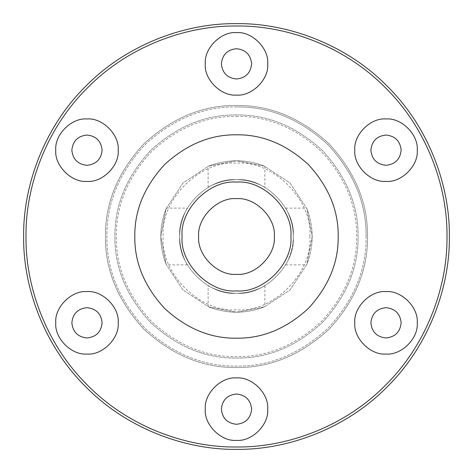 <?xml version="1.0" encoding="UTF-8"?>
<svg xmlns="http://www.w3.org/2000/svg" width="473" height="473" viewBox="0 0 473 473"><rect width="100%" height="100%" fill="white"/><g stroke="black" fill="none" stroke-linecap="round" stroke-linejoin="round"><path stroke-width="0.35" stroke-dasharray="2.37 1.77" d="M290.895 236.5C293.325 209.586 263.414 179.675 236.5 182.105C209.586 179.675 179.675 209.586 182.105 236.5C179.675 263.414 209.586 293.325 236.5 290.895C263.414 293.325 293.325 263.414 290.895 236.5M23.65 236.5C22.964 186.587 43.658 127.598 85.991 85.991C127.598 43.658 186.587 22.964 236.5 23.65C286.413 22.964 345.402 43.658 387.009 85.991C429.342 127.598 450.036 186.587 449.35 236.5C450.036 286.413 429.342 345.402 387.009 387.009C345.402 429.342 286.413 450.036 236.5 449.35C186.587 450.036 127.598 429.342 85.991 387.009C43.658 345.402 22.964 286.413 23.65 236.5M309.815 236.5C313.091 200.227 272.773 159.909 236.5 163.185C200.227 159.909 159.909 200.227 163.185 236.5C159.909 272.773 200.227 313.091 236.5 309.815C272.773 313.091 313.091 272.773 309.815 236.5M312.18 236.5L306.865 264.36L290.014 290.014L264.36 306.865L236.5 312.18L208.64 306.865L182.986 290.014L166.135 264.36L160.82 236.5L166.135 208.64L182.986 182.986L208.64 166.135L236.5 160.82L264.36 166.135L290.014 182.986L306.865 208.64L312.18 236.5C312.369 251.796 306.581 265.17 306.658 264.88C306.581 265.17 312.369 251.796 312.18 236.5L306.865 208.64L290.014 182.986L264.36 166.135L236.5 160.82L208.64 166.135L182.986 182.986L166.135 208.64L160.82 236.5L166.135 264.36L182.986 290.014L208.64 306.865L236.5 312.18L264.36 306.865L290.014 290.014L306.865 264.36L312.18 236.5C312.369 221.204 306.581 207.83 306.658 208.12C306.581 207.83 312.369 221.204 312.18 236.5M264.88 166.342C265.17 166.419 251.796 160.631 236.5 160.82C221.204 160.631 207.83 166.419 208.12 166.342C207.83 166.419 221.204 160.631 236.5 160.82C251.796 160.631 265.17 166.419 264.88 166.342L264.88 187.343C265.087 187.349 251.932 179.45 236.5 179.74C221.068 179.45 207.913 187.349 208.12 187.343C207.913 187.349 221.068 179.45 236.5 179.74C251.932 179.45 265.087 187.349 264.88 187.343M166.342 208.12C166.419 207.83 160.631 221.204 160.82 236.5C160.631 251.796 166.419 265.17 166.342 264.88C166.419 265.17 160.631 251.796 160.82 236.5C160.631 221.204 166.419 207.83 166.342 208.12L187.343 208.12C187.349 207.913 179.45 221.068 179.74 236.5C179.45 251.932 187.349 265.087 187.343 264.88C187.349 265.087 179.45 251.932 179.74 236.5C179.45 221.068 187.349 207.913 187.343 208.12M208.12 306.658C207.83 306.581 221.204 312.369 236.5 312.18C251.796 312.369 265.17 306.581 264.88 306.658C265.17 306.581 251.796 312.369 236.5 312.18C221.204 312.369 207.83 306.581 208.12 306.658L208.12 285.657C207.913 285.651 221.068 293.55 236.5 293.26C251.932 293.55 265.087 285.651 264.88 285.657C265.087 285.651 251.932 293.55 236.5 293.26C221.068 293.55 207.913 285.651 208.12 285.657M293.26 236.5C295.796 208.416 264.584 177.204 236.5 179.74C208.416 177.204 177.204 208.416 179.74 236.5C177.204 264.584 208.416 295.796 236.5 293.26C264.584 295.796 295.796 264.584 293.26 236.5C293.55 221.068 285.651 207.913 285.657 208.12C285.651 207.913 293.55 221.068 293.26 236.5C295.796 264.584 264.584 295.796 236.5 293.26C208.416 295.796 177.204 264.584 179.74 236.5C177.204 208.416 208.416 177.204 236.5 179.74C264.584 177.204 295.796 208.416 293.26 236.5C293.55 251.932 285.651 265.087 285.657 264.88C285.651 265.087 293.55 251.932 293.26 236.5M236.5 105.479C203.059 105.03 172.178 117.824 143.857 143.857C117.824 172.178 105.03 203.059 105.479 236.5C105.03 269.941 117.824 300.822 143.857 329.143C172.178 355.176 203.059 367.97 236.5 367.521C269.941 367.97 300.822 355.176 329.143 329.143C355.176 300.822 367.97 269.941 367.521 236.5C367.97 203.059 355.176 172.178 329.143 143.857C300.822 117.824 269.941 105.03 236.5 105.479C269.941 105.03 300.822 117.824 329.143 143.857C355.176 172.178 367.97 203.059 367.521 236.5C367.97 203.059 355.176 172.178 329.143 143.857C300.822 117.824 269.941 105.03 236.5 105.479C203.059 105.03 172.178 117.824 143.857 143.857C117.824 172.178 105.03 203.059 105.479 236.5C105.03 269.941 117.824 300.822 143.857 329.143C172.178 355.176 203.059 367.97 236.5 367.521C269.941 367.97 300.822 355.176 329.143 329.143C355.176 300.822 367.97 269.941 367.521 236.5C367.97 269.941 355.176 300.822 329.143 329.143C300.822 355.176 269.941 367.97 236.5 367.521C203.059 367.97 172.178 355.176 143.857 329.143C117.824 300.822 105.03 269.941 105.479 236.5C105.03 203.059 117.824 172.178 143.857 143.857C172.178 117.824 203.059 105.03 236.5 105.479M236.5 116.358C267.162 115.944 295.483 127.675 321.451 151.549C345.325 177.517 357.056 205.838 356.642 236.5C357.056 267.162 345.325 295.483 321.451 321.451C295.483 345.325 267.162 357.056 236.5 356.642C205.838 357.056 177.517 345.325 151.549 321.451C127.675 295.483 115.944 267.162 116.358 236.5C115.944 205.838 127.675 177.517 151.549 151.549C177.517 127.675 205.838 115.944 236.5 116.358C205.838 115.944 177.517 127.675 151.549 151.549C127.675 177.517 115.944 205.838 116.358 236.5C115.944 267.162 127.675 295.483 151.549 321.451C177.517 345.325 205.838 357.056 236.5 356.642C267.162 357.056 295.483 345.325 321.451 321.451C345.325 295.483 357.056 267.162 356.642 236.5C357.056 205.838 345.325 177.517 321.451 151.549C295.483 127.675 267.162 115.944 236.5 116.358M367.521 236.5C367.97 203.059 355.176 172.178 329.143 143.857C300.822 117.824 269.941 105.03 236.5 105.479C203.059 105.03 172.178 117.824 143.857 143.857C117.824 172.178 105.03 203.059 105.479 236.5C105.03 269.941 117.824 300.822 143.857 329.143C172.178 355.176 203.059 367.97 236.5 367.521C269.941 367.97 300.822 355.176 329.143 329.143C355.176 300.822 367.97 269.941 367.521 236.5M208.12 187.343L208.12 166.342M274.34 236.5C276.031 217.781 255.219 196.969 236.5 198.66C217.781 196.969 196.969 217.781 198.66 236.5C196.969 255.219 217.781 276.031 236.5 274.34C255.219 276.031 276.031 255.219 274.34 236.5M71.849 322.823C72.812 331.951 77.856 336.995 86.985 337.959C96.114 336.995 101.157 331.951 102.121 322.823C101.157 313.694 96.114 308.65 86.985 307.687C77.856 308.65 72.812 313.694 71.849 322.823M370.879 322.823C371.843 331.951 376.886 336.995 386.015 337.959C395.144 336.995 400.188 331.951 401.151 322.823C400.188 313.694 395.144 308.65 386.015 307.687C376.886 308.65 371.843 313.694 370.879 322.823M221.364 63.855C222.328 72.984 227.371 78.027 236.5 78.991C245.629 78.027 250.672 72.984 251.636 63.855C250.672 54.726 245.629 49.683 236.5 48.719C227.371 49.683 222.328 54.726 221.364 63.855M370.879 150.178C371.843 159.306 376.886 164.35 386.015 165.314C395.144 164.35 400.188 159.306 401.151 150.178C400.188 141.049 395.144 136.005 386.015 135.042C376.886 136.005 371.843 141.049 370.879 150.178M221.364 409.145C222.328 418.274 227.371 423.317 236.5 424.281C245.629 423.317 250.672 418.274 251.636 409.145C250.672 400.016 245.629 394.973 236.5 394.009C227.371 394.973 222.328 400.016 221.364 409.145M71.849 150.178C72.812 159.306 77.856 164.35 86.985 165.314C96.114 164.35 101.157 159.306 102.121 150.178C101.157 141.049 96.114 136.005 86.985 135.042C77.856 136.005 72.812 141.049 71.849 150.178M187.343 264.88L166.342 264.88M264.88 285.657L264.88 306.658M285.657 208.12L306.658 208.12M366.102 236.5C366.545 269.575 353.893 300.124 328.144 328.144C300.124 353.893 269.575 366.545 236.5 366.102C203.425 366.545 172.876 353.893 144.856 328.144C119.107 300.124 106.455 269.575 106.898 236.5C106.455 203.425 119.107 172.876 144.856 144.856C172.876 119.107 203.425 106.455 236.5 106.898C269.575 106.455 300.124 119.107 328.144 144.856C353.893 172.876 366.545 203.425 366.102 236.5M236.5 114.939C205.477 114.525 176.825 126.392 150.544 150.544C126.392 176.825 114.525 205.477 114.939 236.5C114.525 267.523 126.392 296.175 150.544 322.456C176.825 346.608 205.477 358.475 236.5 358.061C267.523 358.475 296.175 346.608 322.456 322.456C346.608 296.175 358.475 267.523 358.061 236.5C358.475 205.477 346.608 176.825 322.456 150.544C296.175 126.392 267.523 114.525 236.5 114.939C267.523 114.525 296.175 126.392 322.456 150.544C346.608 176.825 358.475 205.477 358.061 236.5C358.475 267.523 346.608 296.175 322.456 322.456C296.175 346.608 267.523 358.475 236.5 358.061C205.477 358.475 176.825 346.608 150.544 322.456C126.392 296.175 114.525 267.523 114.939 236.5C114.525 205.477 126.392 176.825 150.544 150.544C176.825 126.392 205.477 114.525 236.5 114.939M236.5 106.898C203.425 106.455 172.876 119.107 144.856 144.856C119.107 172.876 106.455 203.425 106.898 236.5C106.455 269.575 119.107 300.124 144.856 328.144C172.876 353.893 203.425 366.545 236.5 366.102C269.575 366.545 300.124 353.893 328.144 328.144C353.893 300.124 366.545 269.575 366.102 236.5C366.545 203.425 353.893 172.876 328.144 144.856C300.124 119.107 269.575 106.455 236.5 106.898M285.657 264.88L306.658 264.88"/><path stroke-width="0.71" d="M134.805 236.5C134.456 262.456 144.383 286.425 164.592 308.408C186.575 328.617 210.544 338.544 236.5 338.195C262.456 338.544 286.425 328.617 308.408 308.408C328.617 286.425 338.544 262.456 338.195 236.5C338.544 210.544 328.617 186.575 308.408 164.592C286.425 144.383 262.456 134.456 236.5 134.805C210.544 134.456 186.575 144.383 164.592 164.592C144.383 186.575 134.456 210.544 134.805 236.5M182.105 236.5C179.675 209.586 209.586 179.675 236.5 182.105C263.414 179.675 293.325 209.586 290.895 236.5C293.325 263.414 263.414 293.325 236.5 290.895C209.586 293.325 179.675 263.414 182.105 236.5M26.015 236.5C25.341 187.142 45.798 128.804 87.665 87.665C128.804 45.798 187.142 25.341 236.5 26.015C285.858 25.341 344.196 45.798 385.335 87.665C427.202 128.804 447.659 187.142 446.985 236.5C447.659 285.858 427.202 344.196 385.335 385.335C344.196 427.202 285.858 447.659 236.5 446.985C187.142 447.659 128.804 427.202 87.665 385.335C45.798 344.196 25.341 285.858 26.015 236.5M118.203 322.823C119.598 338.266 102.428 355.436 86.985 354.041C71.541 355.436 54.371 338.266 55.767 322.823C54.371 307.379 71.541 290.209 86.985 291.605C102.428 290.209 119.598 307.379 118.203 322.823M417.233 322.823C418.629 338.266 401.459 355.436 386.015 354.041C370.572 355.436 353.402 338.266 354.797 322.823C353.402 307.379 370.572 290.209 386.015 291.605C401.459 290.209 418.629 307.379 417.233 322.823M267.718 63.855C269.113 79.298 251.943 96.468 236.5 95.073C221.057 96.468 203.887 79.298 205.282 63.855C203.887 48.412 221.057 31.242 236.5 32.637C251.943 31.242 269.113 48.412 267.718 63.855M417.233 150.178C418.629 165.621 401.459 182.791 386.015 181.396C370.572 182.791 353.402 165.621 354.797 150.178C353.402 134.734 370.572 117.564 386.015 118.96C401.459 117.564 418.629 134.734 417.233 150.178M267.718 409.145C269.113 424.588 251.943 441.758 236.5 440.363C221.057 441.758 203.887 424.588 205.282 409.145C203.887 393.702 221.057 376.532 236.5 377.927C251.943 376.532 269.113 393.702 267.718 409.145M118.203 150.178C119.598 165.621 102.428 182.791 86.985 181.396C71.541 182.791 54.371 165.621 55.767 150.178C54.371 134.734 71.541 117.564 86.985 118.96C102.428 117.564 119.598 134.734 118.203 150.178M23.65 236.5C22.964 286.413 43.658 345.402 85.991 387.009C127.598 429.342 186.587 450.036 236.5 449.35C286.413 450.036 345.402 429.342 387.009 387.009C429.342 345.402 450.036 286.413 449.35 236.5C450.036 186.587 429.342 127.598 387.009 85.991C345.402 43.658 286.413 22.964 236.5 23.65C186.587 22.964 127.598 43.658 85.991 85.991C43.658 127.598 22.964 186.587 23.65 236.5M274.34 236.5C276.031 217.781 255.219 196.969 236.5 198.66C217.781 196.969 196.969 217.781 198.66 236.5C196.969 255.219 217.781 276.031 236.5 274.34C255.219 276.031 276.031 255.219 274.34 236.5M71.849 322.823C72.812 313.694 77.856 308.65 86.985 307.687C96.114 308.65 101.157 313.694 102.121 322.823C101.157 331.951 96.114 336.995 86.985 337.959C77.856 336.995 72.812 331.951 71.849 322.823M370.879 322.823C371.843 313.694 376.886 308.65 386.015 307.687C395.144 308.65 400.188 313.694 401.151 322.823C400.188 331.951 395.144 336.995 386.015 337.959C376.886 336.995 371.843 331.951 370.879 322.823M221.364 63.855C222.328 54.726 227.371 49.683 236.5 48.719C245.629 49.683 250.672 54.726 251.636 63.855C250.672 72.984 245.629 78.027 236.5 78.991C227.371 78.027 222.328 72.984 221.364 63.855M370.879 150.178C371.843 141.049 376.886 136.005 386.015 135.042C395.144 136.005 400.188 141.049 401.151 150.178C400.188 159.306 395.144 164.35 386.015 165.314C376.886 164.35 371.843 159.306 370.879 150.178M221.364 409.145C222.328 400.016 227.371 394.973 236.5 394.009C245.629 394.973 250.672 400.016 251.636 409.145C250.672 418.274 245.629 423.317 236.5 424.281C227.371 423.317 222.328 418.274 221.364 409.145M71.849 150.178C72.812 141.049 77.856 136.005 86.985 135.042C96.114 136.005 101.157 141.049 102.121 150.178C101.157 159.306 96.114 164.35 86.985 165.314C77.856 164.35 72.812 159.306 71.849 150.178"/></g></svg>
